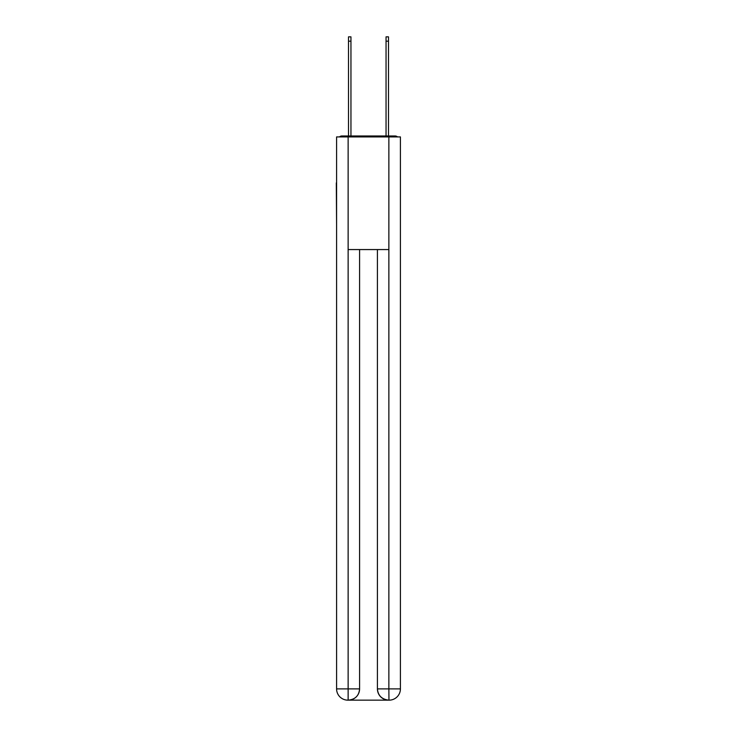 <?xml version="1.0" encoding="UTF-8"?>
<svg xmlns="http://www.w3.org/2000/svg" width="737" height="737" viewBox="0 0 737 737"><rect width="100%" height="100%" fill="white"/><g stroke="black" fill="none" stroke-linecap="round" stroke-linejoin="round"><path stroke-width="1.11" d="M400.412 224.785L400.412 145.558M336.588 182.914L336.588 145.558M336.302 182.914L336.588 224.785M397.547 136.916A3.759 3.759 0 0 0 395.069 135.976L341.931 135.976A3.759 3.759 0 0 0 339.453 136.916M341.931 135.976L348.509 135.976L348.509 36.85L350.95 36.85L350.95 135.976L353.852 135.976M383.148 135.976L386.05 135.976L386.05 36.85L388.491 36.85L388.491 135.976L395.069 135.976M348.131 136.916L336.588 136.916L336.588 688.883A11.267 11.267 0 0 0 347.846 700.15L388.685 700.15A11.267 11.267 0 0 1 377.418 688.883L377.418 249.567L377.418 688.883C377.989 695.525 381.748 699.284 388.685 700.15L389.154 700.15A11.267 11.267 0 0 0 400.412 688.883L400.412 136.916L348.131 136.916L348.131 249.567L388.869 249.567L388.869 136.916M359.582 249.567L359.582 688.883A11.267 11.267 0 0 1 348.315 700.15C355.28 699.422 359.039 695.664 359.582 688.883L359.582 249.567M377.418 688.883L388.869 688.883L388.961 700.15M336.588 688.883A11.267 11.267 0 0 0 347.846 700.15A11.267 11.267 0 0 1 336.588 688.883L348.131 688.883L348.131 700.15M359.582 688.883L348.131 688.883L348.131 249.567M388.869 249.567L388.869 688.883L400.412 688.883M348.509 41.171L350.95 41.171M388.491 41.171L386.05 41.171"/></g></svg>
